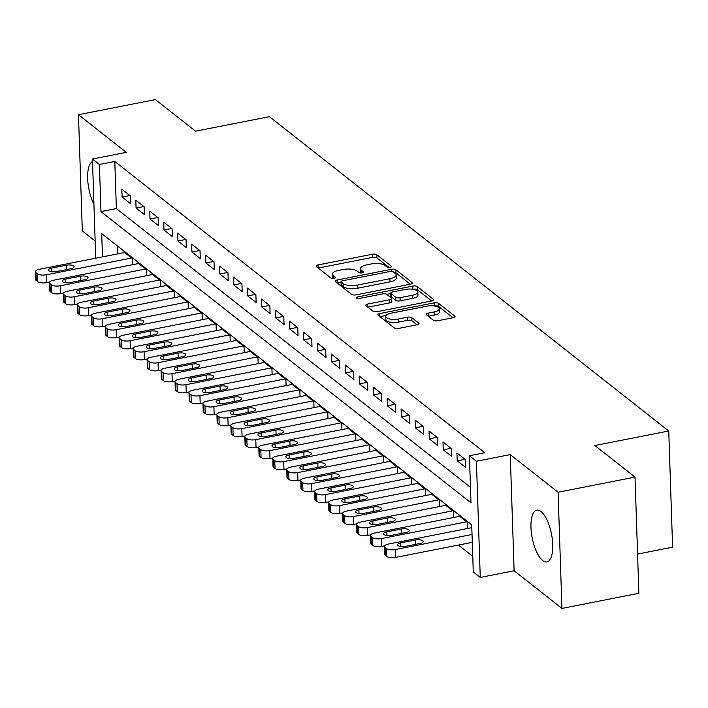 <?xml version="1.0" encoding="UTF-8"?>
<svg xmlns="http://www.w3.org/2000/svg" width="708" height="708" viewBox="0 0 708 708"><rect width="100%" height="100%" fill="white"/><g stroke="black" fill="none" stroke-linecap="round" stroke-linejoin="round"><path stroke-width="1.06" d="M390.196 267.359A2.328 0.858 -1.9 0 0 391.559 266.527A2.328 0.858 -1.9 0 0 391.356 266.19L376.789 254.73A3.319 1.23 -1.9 0 0 372.399 254.243L318.025 264.934A3.319 1.23 -1.9 0 0 316.078 266.12A3.319 1.23 -1.9 0 0 316.37 266.606L330.937 278.067A2.328 0.858 -1.9 0 0 334.008 278.403A2.328 0.858 -1.9 0 0 335.371 277.571A2.328 0.858 -1.9 0 0 335.158 277.235L333.282 275.748A10.62 3.929 -1.9 0 1 332.326 274.2A10.62 3.929 -1.9 0 1 338.557 270.403L343.088 269.509A10.62 3.929 -1.9 0 1 357.142 271.058L359.027 272.545A2.328 0.858 -1.9 0 0 362.098 272.881A2.328 0.858 -1.9 0 0 363.461 272.049A2.328 0.858 -1.9 0 0 363.257 271.713L361.372 270.226A10.62 3.929 -1.9 0 1 360.425 268.686A10.62 3.929 -1.9 0 1 366.656 264.881L371.187 263.987A10.62 3.929 -1.9 0 1 385.24 265.535L387.126 267.022A2.328 0.858 -1.9 0 0 390.196 267.359M541.045 511.548A26.373 9.85 -101.1 0 0 536.77 510.158A26.373 9.85 -101.1 0 0 531.363 532.628A26.373 9.85 -101.1 0 0 542.673 560.532A26.373 9.85 -101.1 0 0 546.948 561.913A26.373 9.85 -101.1 0 0 552.355 539.443A26.373 9.85 -101.1 0 0 541.045 511.548M92.509 161.521A26.373 9.85 -101.1 0 0 87.65 178.513A26.373 9.85 -101.1 0 0 93.934 204.267M433.411 320.246A3.319 1.23 -1.9 0 0 437.801 320.733L453.058 317.733A3.319 1.23 -1.9 0 0 455.005 316.547A3.319 1.23 -1.9 0 0 454.704 316.06L438.535 303.325A3.319 1.23 -1.9 0 0 434.146 302.847L379.762 313.529A3.319 1.23 -1.9 0 0 377.815 314.724A3.319 1.23 -1.9 0 0 378.116 315.202L394.285 327.937A3.319 1.23 -1.9 0 0 398.675 328.415L417.109 324.795A3.319 1.23 -1.9 0 0 419.056 323.609A3.319 1.23 -1.9 0 0 418.755 323.122L411.835 317.68A3.319 1.23 -1.9 0 0 407.445 317.193L398.303 318.989A8.877 3.283 -1.9 0 1 385.763 316.396A8.877 3.283 -1.9 0 1 390.975 313.219L426.774 306.183A8.877 3.283 -1.9 0 1 439.314 308.768A8.877 3.283 -1.9 0 1 434.101 311.954L428.136 313.122A3.319 1.23 -1.9 0 0 426.189 314.317A3.319 1.23 -1.9 0 0 426.49 314.794L433.411 320.246M635.023 477.112L638.881 593.295L561.94 608.411L558.081 492.237L635.023 477.112L594.879 445.518L668.75 431.004L269.412 116.67L195.55 131.184L155.406 99.589L78.464 114.705L126.281 152.353L92.429 159.008L99.412 164.504L114.802 161.477L484.812 452.731L469.422 455.757L476.404 461.253L480.263 577.427L473.28 571.931L471.714 524.832L101.704 233.578L102.474 256.889M558.081 492.237L510.256 454.598L476.404 461.253M410.428 284.182A3.319 1.23 -1.9 0 0 412.375 282.988A3.319 1.23 -1.9 0 0 412.083 282.51L395.905 269.775A3.319 1.23 -1.9 0 0 391.515 269.297L337.141 279.979A3.319 1.23 -1.9 0 0 335.194 281.173A3.319 1.23 -1.9 0 0 335.486 281.651L351.664 294.386A3.319 1.23 -1.9 0 0 356.053 294.864L410.428 284.182M417.224 286.554L433.393 299.28A3.319 1.23 -1.9 0 1 433.685 299.767A3.319 1.23 -1.9 0 1 431.747 300.953L377.364 311.644A3.319 1.23 -1.9 0 1 372.974 311.157L366.054 305.714A3.319 1.23 -1.9 0 1 365.753 305.228A3.319 1.23 -1.9 0 1 367.7 304.042L389.754 299.705A3.319 1.23 -1.9 0 0 391.701 298.511A3.319 1.23 -1.9 0 0 391.409 298.033L386.816 294.413A3.319 1.23 -1.9 0 0 382.426 293.935L359.46 298.449A2.328 0.858 -1.9 0 1 356.186 297.767A2.328 0.858 -1.9 0 1 357.549 296.935L412.826 286.067A3.319 1.23 -1.9 0 1 417.224 286.554L417.322 289.696L431.659 300.971M78.464 114.705L82.314 230.888L95.146 240.986M130.21 195.78L121.838 189.186L122.095 197.036L130.476 203.63L130.21 195.78M144.175 206.771L135.803 200.178L136.06 208.028L144.441 214.621L144.175 206.771M158.141 217.763L149.76 211.17L150.025 219.02L158.397 225.613L158.141 217.763M172.106 228.755L163.725 222.162L163.982 230.011L172.363 236.605L172.106 228.755M186.062 239.746L177.69 233.153L177.947 241.003L186.328 247.596L186.062 239.746M200.028 250.738L191.647 244.136L191.912 251.986L200.293 258.588L200.028 250.738M213.993 261.721L205.612 255.128L205.878 262.978L214.25 269.571L213.993 261.721M227.958 272.713L219.577 266.12L219.834 273.969L228.215 280.563L227.958 272.713M241.915 283.704L233.543 277.111L233.799 284.961L242.18 291.554L241.915 283.704M255.88 294.696L247.499 288.103L247.765 295.953L256.137 302.546L255.88 294.696M269.845 305.688L261.464 299.095L261.721 306.945L270.102 313.538L269.845 305.688M283.802 316.68L275.43 310.086L275.686 317.936L284.067 324.529L283.802 316.68M297.767 327.671L289.386 321.078L289.652 328.928L298.033 335.521L297.767 327.671M311.732 338.663L303.351 332.061L303.617 339.911L311.989 346.513L311.732 338.663M325.698 349.646L317.317 343.053L317.573 350.903L325.954 357.496L325.698 349.646M339.654 360.637L331.282 354.044L331.539 361.894L339.92 368.487L339.654 360.637M353.619 371.629L345.239 365.036L345.504 372.886L353.876 379.479L353.619 371.629M367.585 382.621L359.204 376.028L359.46 383.878L367.841 390.471L367.585 382.621M381.541 393.613L373.169 387.019L373.426 394.869L381.807 401.463L381.541 393.613M395.506 404.604L387.126 398.011L387.391 405.861L395.772 412.454L395.506 404.604M409.472 415.596L401.091 409.003L401.356 416.853L409.728 423.446L409.472 415.596M423.437 426.588L415.056 419.994L415.313 427.836L423.694 434.438L423.437 426.588M437.394 437.579L429.021 430.977L429.278 438.827L437.659 445.429L437.394 437.579M451.359 448.562L442.978 441.969L443.243 449.819L451.615 456.412L451.359 448.562M465.324 459.554L456.943 452.961L457.2 460.811L465.581 467.404L465.324 459.554M114.802 161.477L116.36 208.577L470.475 487.308M458.395 545.072L472.758 556.382M117.608 246.101L117.864 253.862M123.944 252.667L123.918 251.986L132.299 258.579L132.502 264.721M137.91 263.659L137.883 262.978L146.264 269.571L146.468 275.713M151.866 274.651L151.848 273.969L160.22 280.563L160.424 286.705M165.831 285.634L165.805 284.952L174.186 291.554L174.389 297.687M179.797 296.625L179.77 295.944L188.151 302.537L188.355 308.679M193.753 307.617L193.735 306.936L202.107 313.529L202.311 319.671M207.718 318.609L207.701 317.927L216.073 324.521L216.276 330.663M221.684 329.601L221.657 328.919L230.038 335.512L230.242 341.654M235.649 340.592L235.622 339.911L244.003 346.504L244.207 352.646M249.605 351.584L249.588 350.903L257.96 357.496L258.163 363.638M263.571 362.576L263.544 361.894L271.925 368.487L272.129 374.629M277.536 373.567L277.509 372.877L285.89 379.479L286.094 385.612M291.492 384.55L291.475 383.869L299.847 390.462L300.059 396.604M305.458 395.542L305.44 394.86L313.812 401.454L314.016 407.596M319.423 406.534L319.397 405.852L327.777 412.445L327.981 418.587M333.388 417.525L333.362 416.844L341.743 423.437L341.946 429.579M347.345 428.517L347.327 427.836L355.699 434.429L355.903 440.571M361.31 439.509L361.284 438.827L369.664 445.421L369.868 451.562M375.275 450.5L375.249 449.819L383.63 456.412L383.833 462.554M389.232 461.492L389.214 460.811L397.586 467.404L397.799 473.537M403.197 472.475L403.179 471.794L411.552 478.396L411.755 484.529M417.162 483.467L417.136 482.785L425.517 489.378L425.72 495.52M431.128 494.458L431.101 493.777L439.482 500.37L439.686 506.512M445.084 505.45L445.066 504.769L453.439 511.362L453.642 517.504M459.05 516.442L459.023 515.76L467.404 522.354L467.607 528.495M637.581 554.063L672.6 547.178L668.75 431.004M510.256 454.598L514.114 570.772L561.94 608.411M514.114 570.772L480.263 577.427M99.412 164.504L100.97 211.603L470.988 502.848L469.422 455.757M95.722 258.216L92.429 159.008M116.36 208.577L100.97 211.603M122.095 197.036L129.865 195.505M136.06 208.028L143.83 206.497M150.025 219.02L157.796 217.489M163.982 230.011L171.761 228.48M177.947 241.003L185.717 239.472M191.912 251.986L199.683 250.464M205.878 262.978L213.648 261.456M219.834 273.969L227.604 272.447M233.799 284.961L241.57 283.43M247.765 295.953L255.535 294.422M261.721 306.945L269.5 305.413M275.686 317.936L283.457 316.405M289.652 328.928L297.422 327.397M303.617 339.911L311.387 338.389M317.573 350.903L325.344 349.38M331.539 361.894L339.309 360.372M345.504 372.886L353.274 371.355M359.46 383.878L367.24 382.347M373.426 394.869L381.196 393.338M387.391 405.861L395.161 404.33M401.356 416.853L409.127 415.322M415.313 427.836L423.083 426.313M429.278 438.827L437.048 437.305M443.243 449.819L451.014 448.297M457.2 460.811L464.979 459.288M360.425 268.686L360.531 271.819A10.62 3.929 -1.9 0 0 361.062 272.987M332.326 274.2L332.433 277.341A10.62 3.929 -1.9 0 0 332.972 278.51M389.09 267.465L376.895 257.871A3.319 1.23 -1.9 0 0 372.505 257.385L318.211 268.058M341.044 282.377L337.335 283.103M410.339 284.2L396.011 272.916A3.319 1.23 -1.9 0 0 393.825 272.297M393.188 271.792A2.328 0.858 -1.9 0 0 390.117 271.456L342.38 280.837A2.328 0.858 -1.9 0 0 341.017 281.669A2.328 0.858 -1.9 0 0 341.229 282.005L343.212 283.572A10.62 3.929 -1.9 0 0 357.266 285.129L389.896 278.713A10.62 3.929 -1.9 0 0 396.126 274.908A10.62 3.929 -1.9 0 0 395.179 273.359L393.188 271.792M341.309 284.457A2.328 0.858 -1.9 0 0 341.123 284.811A2.328 0.858 -1.9 0 0 341.327 285.147L341.229 282.005M396.126 274.908L396.223 278.049A10.62 3.929 -1.9 0 1 390.002 281.855L357.372 288.262A10.62 3.929 -1.9 0 1 343.318 286.713L341.327 285.147M367.894 307.157L389.86 302.847A3.319 1.23 -1.9 0 0 391.807 301.652L391.701 298.511M386.736 294.36L390.763 293.563M412.764 289.245L412.826 286.067M412.64 295.209A8.877 3.283 -1.9 0 0 417.844 292.023A8.877 3.283 -1.9 0 0 405.303 289.43L392.692 291.917A3.319 1.23 -1.9 0 0 390.745 293.103A3.319 1.23 -1.9 0 0 391.046 293.59L395.639 297.201A3.319 1.23 -1.9 0 0 400.029 297.687L412.64 295.209L412.746 298.342A8.877 3.283 -1.9 0 0 417.95 295.165L417.844 292.023M390.745 293.103L390.851 296.245A3.319 1.23 -1.9 0 0 391.152 296.723L391.046 293.59M412.746 298.342L400.135 300.829A3.319 1.23 -1.9 0 1 395.737 300.342L391.152 296.723M417.322 289.696A3.319 1.23 -1.9 0 0 412.932 289.209M439.314 308.768L439.411 311.909A8.877 3.283 -1.9 0 1 434.208 315.095L428.331 316.246M385.763 316.396L385.869 319.538A8.877 3.283 -1.9 0 0 398.409 322.131L398.303 318.989M417.021 324.813L411.941 320.812A3.319 1.23 -1.9 0 0 407.551 320.335L398.409 322.131M452.97 317.75L438.641 306.467A3.319 1.23 -1.9 0 0 434.243 305.98L434.146 302.847M386.108 315.449L379.957 316.653M131.599 258.031L46.347 274.784A6.761 2.505 -1.9 0 1 37.4 273.792L36.002 272.695A6.761 2.505 -1.9 0 1 35.4 271.713A6.761 2.505 -1.9 0 1 39.365 269.288L124.617 252.535M49.569 282.049L46.604 282.634A6.761 2.505 178.1 0 1 37.657 281.642L36.267 280.545A6.761 2.505 178.1 0 1 35.657 279.563L35.4 271.713M56.171 271.615L70.942 268.713A5.407 2 -1.9 0 0 74.119 266.774A5.407 2 -1.9 0 0 66.472 265.199L51.702 268.102A5.407 2 -1.9 0 0 48.533 270.04A5.407 2 -1.9 0 0 56.171 271.615M145.565 269.022L60.313 285.775A6.761 2.505 -1.9 0 1 51.365 284.784L49.967 283.687A6.761 2.505 -1.9 0 1 49.365 282.704A6.761 2.505 -1.9 0 1 53.33 280.279L138.582 263.526M63.534 293.041L60.569 293.625A6.761 2.505 178.1 0 1 51.622 292.634L50.224 291.537A6.761 2.505 178.1 0 1 49.622 290.554L49.365 282.704M70.136 282.607L84.907 279.704A5.407 2 -1.9 0 0 88.075 277.766A5.407 2 -1.9 0 0 80.438 276.191L65.667 279.094A5.407 2 -1.9 0 0 62.49 281.032A5.407 2 -1.9 0 0 70.136 282.607M159.521 280.014L74.269 296.767A6.761 2.505 -1.9 0 1 65.322 295.776L63.932 294.678A6.761 2.505 -1.9 0 1 63.322 293.696A6.761 2.505 -1.9 0 1 67.295 291.271L152.547 274.518M77.491 304.033L74.535 304.617A6.761 2.505 178.1 0 1 65.587 303.626L64.189 302.528A6.761 2.505 178.1 0 1 63.587 301.546L63.322 293.696M84.093 293.599L98.872 290.696A5.407 2 -1.9 0 0 102.04 288.758A5.407 2 -1.9 0 0 94.403 287.183L79.632 290.085A5.407 2 -1.9 0 0 76.455 292.023A5.407 2 -1.9 0 0 84.093 293.599M173.487 290.997L88.234 307.759A6.761 2.505 -1.9 0 1 79.287 306.768L77.889 305.67A6.761 2.505 -1.9 0 1 77.287 304.679A6.761 2.505 -1.9 0 1 81.252 302.263L166.504 285.501M91.456 315.025L88.5 315.609A6.761 2.505 178.1 0 1 79.553 314.618L78.154 313.52A6.761 2.505 178.1 0 1 77.553 312.529L77.287 304.679M98.058 304.59L112.829 301.688A5.407 2 -1.9 0 0 116.006 299.75A5.407 2 -1.9 0 0 108.359 298.165L93.589 301.068A5.407 2 -1.9 0 0 90.42 303.006A5.407 2 -1.9 0 0 98.058 304.59M187.452 301.989L102.2 318.75A6.761 2.505 -1.9 0 1 93.252 317.759L91.854 316.662A6.761 2.505 -1.9 0 1 91.252 315.671A6.761 2.505 -1.9 0 1 95.217 313.255L180.469 296.493M105.421 326.016L102.456 326.6A6.761 2.505 178.1 0 1 93.509 325.609L92.111 324.512A6.761 2.505 178.1 0 1 91.509 323.521L91.252 315.671M112.023 315.582L126.794 312.679A5.407 2 -1.9 0 0 129.971 310.741A5.407 2 -1.9 0 0 122.325 309.157L107.554 312.06A5.407 2 -1.9 0 0 104.377 313.998A5.407 2 -1.9 0 0 112.023 315.582M201.417 312.98L116.165 329.733A6.761 2.505 -1.9 0 1 107.218 328.751L105.819 327.654A6.761 2.505 -1.9 0 1 105.218 326.662A6.761 2.505 -1.9 0 1 109.182 324.246L194.434 307.484M119.387 337.008L116.422 337.583A6.761 2.505 178.1 0 1 107.474 336.601L106.076 335.504A6.761 2.505 178.1 0 1 105.474 334.512L105.218 326.662M125.989 326.574L140.759 323.671A5.407 2 -1.9 0 0 143.928 321.733A5.407 2 -1.9 0 0 136.29 320.149L121.519 323.052A5.407 2 -1.9 0 0 118.342 324.99A5.407 2 -1.9 0 0 125.989 326.574M215.374 323.972L130.122 340.725A6.761 2.505 -1.9 0 1 121.174 339.743L119.776 338.636A6.761 2.505 -1.9 0 1 119.174 337.654A6.761 2.505 -1.9 0 1 123.139 335.229L208.391 318.476M133.343 348L130.387 348.575A6.761 2.505 178.1 0 1 121.44 347.593L120.041 346.486A6.761 2.505 178.1 0 1 119.44 345.504L119.174 337.654M139.945 337.566L154.725 334.654A5.407 2 -1.9 0 0 157.893 332.716A5.407 2 -1.9 0 0 150.255 331.14L135.476 334.043A5.407 2 -1.9 0 0 132.308 335.981A5.407 2 -1.9 0 0 139.945 337.566M229.339 334.964L144.087 351.717A6.761 2.505 -1.9 0 1 135.139 350.734L133.741 349.628A6.761 2.505 -1.9 0 1 133.139 348.646A6.761 2.505 -1.9 0 1 137.104 346.221L222.356 329.468M147.308 358.983L144.344 359.567A6.761 2.505 178.1 0 1 135.396 358.584L134.007 357.478A6.761 2.505 178.1 0 1 133.396 356.496L133.139 348.646M153.91 348.548L168.681 345.646A5.407 2 -1.9 0 0 171.858 343.707A5.407 2 -1.9 0 0 164.212 342.132L149.441 345.035A5.407 2 -1.9 0 0 146.273 346.973A5.407 2 -1.9 0 0 153.91 348.548M243.304 345.955L158.052 362.708A6.761 2.505 -1.9 0 1 149.105 361.717L147.707 360.62A6.761 2.505 -1.9 0 1 147.105 359.637A6.761 2.505 -1.9 0 1 151.07 357.213L236.322 340.459M161.274 369.974L158.309 370.558A6.761 2.505 178.1 0 1 149.361 369.567L147.963 368.47A6.761 2.505 178.1 0 1 147.361 367.487L147.105 359.637M167.876 359.54L182.646 356.637A5.407 2 -1.9 0 0 185.815 354.699A5.407 2 -1.9 0 0 178.177 353.124L163.406 356.027A5.407 2 -1.9 0 0 160.229 357.965A5.407 2 -1.9 0 0 167.876 359.54M257.261 356.947L172.009 373.7A6.761 2.505 -1.9 0 1 163.061 372.709L161.672 371.611A6.761 2.505 -1.9 0 1 161.061 370.629A6.761 2.505 -1.9 0 1 165.035 368.204L250.287 351.451M175.23 380.966L172.274 381.55A6.761 2.505 178.1 0 1 163.327 380.559L161.928 379.461A6.761 2.505 178.1 0 1 161.327 378.479L161.061 370.629M181.832 370.532L196.612 367.629A5.407 2 -1.9 0 0 199.78 365.691A5.407 2 -1.9 0 0 192.142 364.116L177.372 367.018A5.407 2 -1.9 0 0 174.195 368.957A5.407 2 -1.9 0 0 181.832 370.532M271.226 367.939L185.974 384.692A6.761 2.505 -1.9 0 1 177.027 383.701L175.628 382.603A6.761 2.505 -1.9 0 1 175.026 381.621A6.761 2.505 -1.9 0 1 178.991 379.196L264.243 362.443M189.195 391.958L186.239 392.542A6.761 2.505 178.1 0 1 177.292 391.551L175.894 390.453A6.761 2.505 178.1 0 1 175.292 389.471L175.026 381.621M195.797 381.524L210.568 378.621A5.407 2 -1.9 0 0 213.745 376.683A5.407 2 -1.9 0 0 206.108 375.107L191.328 378.01A5.407 2 -1.9 0 0 188.16 379.948A5.407 2 -1.9 0 0 195.797 381.524M285.191 378.922L199.939 395.684A6.761 2.505 -1.9 0 1 190.992 394.692L189.594 393.595A6.761 2.505 -1.9 0 1 188.992 392.613A6.761 2.505 -1.9 0 1 192.957 390.188L278.209 373.435M203.161 402.949L200.196 403.533A6.761 2.505 178.1 0 1 191.249 402.542L189.85 401.445A6.761 2.505 178.1 0 1 189.248 400.454L188.992 392.613M209.763 392.515L224.533 389.612A5.407 2 -1.9 0 0 227.711 387.674A5.407 2 -1.9 0 0 220.064 386.09L205.293 389.002A5.407 2 -1.9 0 0 202.116 390.931A5.407 2 -1.9 0 0 209.763 392.515M299.157 389.913L213.904 406.675A6.761 2.505 -1.9 0 1 204.957 405.684L203.559 404.587A6.761 2.505 -1.9 0 1 202.957 403.595A6.761 2.505 -1.9 0 1 206.922 401.179L292.174 384.417M217.126 413.941L214.161 414.525A6.761 2.505 178.1 0 1 205.214 413.534L203.816 412.437A6.761 2.505 178.1 0 1 203.214 411.445L202.957 403.595M223.728 403.507L238.499 400.604A5.407 2 -1.9 0 0 241.667 398.666A5.407 2 -1.9 0 0 234.029 397.082L219.259 399.985A5.407 2 -1.9 0 0 216.082 401.923A5.407 2 -1.9 0 0 223.728 403.507M313.113 400.905L227.861 417.667A6.761 2.505 -1.9 0 1 218.914 416.676L217.515 415.578A6.761 2.505 -1.9 0 1 216.913 414.587A6.761 2.505 -1.9 0 1 220.878 412.171L306.13 395.409M231.082 424.933L228.126 425.508A6.761 2.505 178.1 0 1 219.179 424.526L217.781 423.428A6.761 2.505 178.1 0 1 217.179 422.437L216.913 414.587M237.684 414.499L252.464 411.596A5.407 2 -1.9 0 0 255.632 409.658A5.407 2 -1.9 0 0 247.995 408.074L233.215 410.976A5.407 2 -1.9 0 0 230.047 412.914A5.407 2 -1.9 0 0 237.684 414.499M327.078 411.897L241.826 428.65A6.761 2.505 -1.9 0 1 232.879 427.667L231.481 426.57A6.761 2.505 -1.9 0 1 230.879 425.579A6.761 2.505 -1.9 0 1 234.844 423.154L320.096 406.401M245.048 435.924L242.083 436.5A6.761 2.505 178.1 0 1 233.136 435.517L231.746 434.411A6.761 2.505 178.1 0 1 231.135 433.429L230.879 425.579M251.65 425.49L266.42 422.579A5.407 2 -1.9 0 0 269.598 420.649A5.407 2 -1.9 0 0 261.951 419.065L247.181 421.968A5.407 2 -1.9 0 0 244.012 423.906A5.407 2 -1.9 0 0 251.65 425.49M341.044 422.888L255.792 439.641A6.761 2.505 -1.9 0 1 246.844 438.659L245.446 437.553A6.761 2.505 -1.9 0 1 244.844 436.571A6.761 2.505 -1.9 0 1 248.809 434.146L334.061 417.393M259.013 446.907L256.048 447.491A6.761 2.505 178.1 0 1 247.101 446.509L245.703 445.403A6.761 2.505 178.1 0 1 245.101 444.42L244.844 436.571M265.615 436.473L280.386 433.57A5.407 2 -1.9 0 0 283.554 431.632A5.407 2 -1.9 0 0 275.916 430.057L261.146 432.96A5.407 2 -1.9 0 0 257.969 434.898A5.407 2 -1.9 0 0 265.615 436.473M355 433.88L269.748 450.633A6.761 2.505 -1.9 0 1 260.801 449.642L259.411 448.545A6.761 2.505 -1.9 0 1 258.801 447.562A6.761 2.505 -1.9 0 1 262.774 445.137L348.026 428.384M272.969 457.899L270.014 458.483A6.761 2.505 178.1 0 1 261.066 457.492L259.668 456.395A6.761 2.505 178.1 0 1 259.066 455.412L258.801 447.562M279.571 447.465L294.351 444.562A5.407 2 -1.9 0 0 297.519 442.624A5.407 2 -1.9 0 0 289.882 441.049L275.111 443.951A5.407 2 -1.9 0 0 271.934 445.89A5.407 2 -1.9 0 0 279.571 447.465M368.965 444.872L283.713 461.625A6.761 2.505 -1.9 0 1 274.766 460.634L273.368 459.536A6.761 2.505 -1.9 0 1 272.766 458.554A6.761 2.505 -1.9 0 1 276.731 456.129L361.983 439.376M286.935 468.891L283.979 469.475A6.761 2.505 178.1 0 1 275.031 468.484L273.633 467.386A6.761 2.505 178.1 0 1 273.031 466.404L272.766 458.554M293.537 458.457L308.307 455.554A5.407 2 -1.9 0 0 311.485 453.616A5.407 2 -1.9 0 0 303.847 452.04L289.068 454.943A5.407 2 -1.9 0 0 285.899 456.881A5.407 2 -1.9 0 0 293.537 458.457M382.931 455.864L297.679 472.617A6.761 2.505 -1.9 0 1 288.731 471.625L287.333 470.528A6.761 2.505 -1.9 0 1 286.731 469.546A6.761 2.505 -1.9 0 1 290.696 467.121L375.948 450.368M300.9 479.882L297.935 480.466A6.761 2.505 178.1 0 1 288.988 479.475L287.59 478.378A6.761 2.505 178.1 0 1 286.988 477.396L286.731 469.546M307.502 469.448L322.273 466.545A5.407 2 -1.9 0 0 325.45 464.607A5.407 2 -1.9 0 0 317.804 463.032L303.033 465.935A5.407 2 -1.9 0 0 299.856 467.873A5.407 2 -1.9 0 0 307.502 469.448M396.896 466.855L311.644 483.608A6.761 2.505 -1.9 0 1 302.697 482.617L301.298 481.52A6.761 2.505 -1.9 0 1 300.696 480.537A6.761 2.505 -1.9 0 1 304.661 478.112L389.913 461.359M314.865 490.874L311.901 491.458A6.761 2.505 178.1 0 1 302.953 490.467L301.555 489.37A6.761 2.505 178.1 0 1 300.953 488.387L300.696 480.537M321.467 480.44L336.238 477.537A5.407 2 -1.9 0 0 339.406 475.599A5.407 2 -1.9 0 0 331.769 474.024L316.998 476.926A5.407 2 -1.9 0 0 313.821 478.865A5.407 2 -1.9 0 0 321.467 480.44M410.852 477.838L325.6 494.6A6.761 2.505 -1.9 0 1 316.653 493.609L315.255 492.511A6.761 2.505 -1.9 0 1 314.653 491.52A6.761 2.505 -1.9 0 1 318.618 489.104L403.87 472.342M328.822 501.866L325.866 502.45A6.761 2.505 178.1 0 1 316.919 501.459L315.52 500.361A6.761 2.505 178.1 0 1 314.918 499.37L314.653 491.52M335.424 491.432L350.203 488.529A5.407 2 -1.9 0 0 353.372 486.591A5.407 2 -1.9 0 0 345.734 485.007L330.955 487.909A5.407 2 -1.9 0 0 327.786 489.848A5.407 2 -1.9 0 0 335.424 491.432M424.818 488.83L339.566 505.592A6.761 2.505 -1.9 0 1 330.618 504.6L329.22 503.503A6.761 2.505 -1.9 0 1 328.618 502.512A6.761 2.505 -1.9 0 1 332.583 500.096L417.835 483.334M342.787 512.857L339.822 513.442A6.761 2.505 178.1 0 1 330.875 512.45L329.486 511.353A6.761 2.505 178.1 0 1 328.875 510.362L328.618 502.512M349.389 502.423L364.16 499.521A5.407 2 -1.9 0 0 367.337 497.582A5.407 2 -1.9 0 0 359.691 495.998L344.92 498.901A5.407 2 -1.9 0 0 341.752 500.839A5.407 2 -1.9 0 0 349.389 502.423M438.783 499.821L353.531 516.575A6.761 2.505 -1.9 0 1 344.584 515.592L343.185 514.495A6.761 2.505 -1.9 0 1 342.584 513.504A6.761 2.505 -1.9 0 1 346.548 511.087L431.8 494.326M356.752 523.849L353.788 524.424A6.761 2.505 178.1 0 1 344.84 523.442L343.442 522.345A6.761 2.505 178.1 0 1 342.84 521.354L342.584 513.504M363.354 513.415L378.125 510.512A5.407 2 -1.9 0 0 381.293 508.574A5.407 2 -1.9 0 0 373.656 506.99L358.885 509.893A5.407 2 -1.9 0 0 355.708 511.831A5.407 2 -1.9 0 0 363.354 513.415M452.739 510.813L367.487 527.566A6.761 2.505 -1.9 0 1 358.54 526.584L357.151 525.478A6.761 2.505 -1.9 0 1 356.54 524.495A6.761 2.505 -1.9 0 1 360.514 522.07L445.766 505.317M370.709 534.841L367.753 535.416A6.761 2.505 178.1 0 1 358.806 534.434L357.407 533.328A6.761 2.505 178.1 0 1 356.805 532.345L356.54 524.495M377.311 524.407L392.09 521.495A5.407 2 -1.9 0 0 395.259 519.557A5.407 2 -1.9 0 0 387.621 517.982L372.851 520.884A5.407 2 -1.9 0 0 369.673 522.823A5.407 2 -1.9 0 0 377.311 524.407M466.705 521.805L381.453 538.558A6.761 2.505 -1.9 0 1 372.505 537.576L371.107 536.469A6.761 2.505 -1.9 0 1 370.505 535.487A6.761 2.505 -1.9 0 1 374.47 533.062L459.722 516.309M384.674 545.824L381.718 546.408A6.761 2.505 178.1 0 1 372.771 545.425L371.373 544.319A6.761 2.505 178.1 0 1 370.771 543.337L370.505 535.487M391.276 535.39L406.047 532.487A5.407 2 -1.9 0 0 409.224 530.549A5.407 2 -1.9 0 0 401.586 528.973L386.807 531.876A5.407 2 -1.9 0 0 383.639 533.814A5.407 2 -1.9 0 0 391.276 535.39M472.032 534.496L395.418 549.55A6.761 2.505 -1.9 0 1 386.471 548.558L385.072 547.461A6.761 2.505 -1.9 0 1 384.471 546.479A6.761 2.505 -1.9 0 1 388.435 544.054L471.811 527.672M472.298 542.346L395.675 557.4A6.761 2.505 178.1 0 1 386.727 556.408L385.338 555.311A6.761 2.505 178.1 0 1 384.727 554.329L384.471 546.479M405.241 546.381L420.012 543.479A5.407 2 -1.9 0 0 423.189 541.54A5.407 2 -1.9 0 0 415.543 539.965L400.772 542.868A5.407 2 -1.9 0 0 397.595 544.806A5.407 2 -1.9 0 0 405.241 546.381M391.374 266.881L391.356 266.19M335.185 277.925L335.158 277.235M363.284 272.403L363.257 271.713M361.461 272.969L361.372 270.226M333.371 278.492L333.282 275.748M318.122 267.987L318.025 264.934M372.505 257.385L372.399 254.243M376.895 257.871L376.789 254.73M337.238 283.032L337.141 279.979M391.586 271.359L391.515 269.297M396.011 272.916L395.905 269.775M412.118 283.492L412.083 282.51M343.318 286.713L343.212 283.572M357.372 288.262L357.266 285.129M390.002 281.855L389.896 278.713M433.429 300.272L433.393 299.28M367.806 307.086L367.7 304.042M389.86 302.847L389.754 299.705M357.602 298.511L357.549 296.935M395.737 300.342L395.639 297.201M400.135 300.829L400.029 297.687M428.234 316.175L428.136 313.122M434.208 315.095L434.101 311.954M407.551 320.335L407.445 317.193M411.941 320.812L411.835 317.68M418.791 324.114L418.755 323.122M379.869 316.582L379.762 313.529M438.641 306.467L438.535 303.325M454.74 317.042L454.704 316.06M46.347 274.784L46.604 282.634M36.002 272.695L36.267 280.545M37.4 273.792L37.657 281.642M51.826 271.766L51.702 268.102M66.623 269.562L66.472 265.199M60.313 285.775L60.569 293.625M49.967 283.687L50.224 291.537M51.365 284.784L51.622 292.634M65.791 282.749L65.667 279.094M80.579 280.554L80.438 276.191M74.269 296.767L74.535 304.617M63.932 294.678L64.189 302.528M65.322 295.776L65.587 303.626M79.747 293.74L79.632 290.085M94.545 291.546L94.403 287.183M88.234 307.759L88.5 315.609M77.889 305.67L78.154 313.52M79.287 306.768L79.553 314.618M93.713 304.732L93.589 301.068M108.51 302.537L108.359 298.165M102.2 318.75L102.456 326.6M91.854 316.662L92.111 324.512M93.252 317.759L93.509 325.609M107.678 315.724L107.554 312.06M122.475 313.529L122.325 309.157M116.165 329.733L116.422 337.583M105.819 327.654L106.076 335.504M107.218 328.751L107.474 336.601M121.634 326.715L121.519 323.052M136.432 324.521L136.29 320.149M130.122 340.725L130.387 348.575M119.776 338.636L120.041 346.486M121.174 339.743L121.44 347.593M135.6 337.707L135.476 334.043M150.397 335.504L150.255 331.14M144.087 351.717L144.344 359.567M133.741 349.628L134.007 357.478M135.139 350.734L135.396 358.584M149.565 348.699L149.441 345.035M164.362 346.495L164.212 342.132M158.052 362.708L158.309 370.558M147.707 360.62L147.963 368.47M149.105 361.717L149.361 369.567M163.53 359.691L163.406 356.027M178.319 357.487L178.177 353.124M172.009 373.7L172.274 381.55M161.672 371.611L161.928 379.461M163.061 372.709L163.327 380.559M177.487 370.673L177.372 367.018M192.284 368.479L192.142 364.116M185.974 384.692L186.239 392.542M175.628 382.603L175.894 390.453M177.027 383.701L177.292 391.551M191.452 381.665L191.328 378.01M206.249 379.47L206.108 375.107M199.939 395.684L200.196 403.533M189.594 393.595L189.85 401.445M190.992 394.692L191.249 402.542M205.417 392.657L205.293 389.002M220.215 390.462L220.064 386.09M213.904 406.675L214.161 414.525M203.559 404.587L203.816 412.437M204.957 405.684L205.214 413.534M219.374 403.649L219.259 399.985M234.171 401.454L234.029 397.082M227.861 417.667L228.126 425.508M217.515 415.578L217.781 423.428M218.914 416.676L219.179 424.526M233.339 414.64L233.215 410.976M248.136 412.445L247.995 408.074M241.826 428.65L242.083 436.5M231.481 426.57L231.746 434.411M232.879 427.667L233.136 435.517M247.304 425.632L247.181 421.968M262.102 423.437L261.951 419.065M255.792 439.641L256.048 447.491M245.446 437.553L245.703 445.403M246.844 438.659L247.101 446.509M261.27 436.624L261.146 432.96M276.058 434.42L275.916 430.057M269.748 450.633L270.014 458.483M259.411 448.545L259.668 456.395M260.801 449.642L261.066 457.492M275.226 447.615L275.111 443.951M290.023 445.412L289.882 441.049M283.713 461.625L283.979 469.475M273.368 459.536L273.633 467.386M274.766 460.634L275.031 468.484M289.191 458.607L289.068 454.943M303.989 456.403L303.847 452.04M297.679 472.617L297.935 480.466M287.333 470.528L287.59 478.378M288.731 471.625L288.988 479.475M303.157 469.59L303.033 465.935M317.954 467.395L317.804 463.032M311.644 483.608L311.901 491.458M301.298 481.52L301.555 489.37M302.697 482.617L302.953 490.467M317.113 480.582L316.998 476.926M331.91 478.387L331.769 474.024M325.6 494.6L325.866 502.45M315.255 492.511L315.52 500.361M316.653 493.609L316.919 501.459M331.079 491.573L330.955 487.909M345.876 489.378L345.734 485.007M339.566 505.592L339.822 513.442M329.22 503.503L329.486 511.353M330.618 504.6L330.875 512.45M345.044 502.565L344.92 498.901M359.841 500.37L359.691 495.998M353.531 516.575L353.788 524.424M343.185 514.495L343.442 522.345M344.584 515.592L344.84 523.442M359.009 513.557L358.885 509.893M373.797 511.362L373.656 506.99M367.487 527.566L367.753 535.416M357.151 525.478L357.407 533.328M358.54 526.584L358.806 534.434M372.966 524.548L372.851 520.884M387.763 522.345L387.621 517.982M381.453 538.558L381.718 546.408M371.107 536.469L371.373 544.319M372.505 537.576L372.771 545.425M386.931 535.54L386.807 531.876M401.728 533.336L401.586 528.973M395.418 549.55L395.675 557.4M385.072 547.461L385.338 555.311M386.471 548.558L386.727 556.408M400.896 546.532L400.772 542.868M415.693 544.328L415.543 539.965M341.123 284.811L341.017 281.669"/></g></svg>
